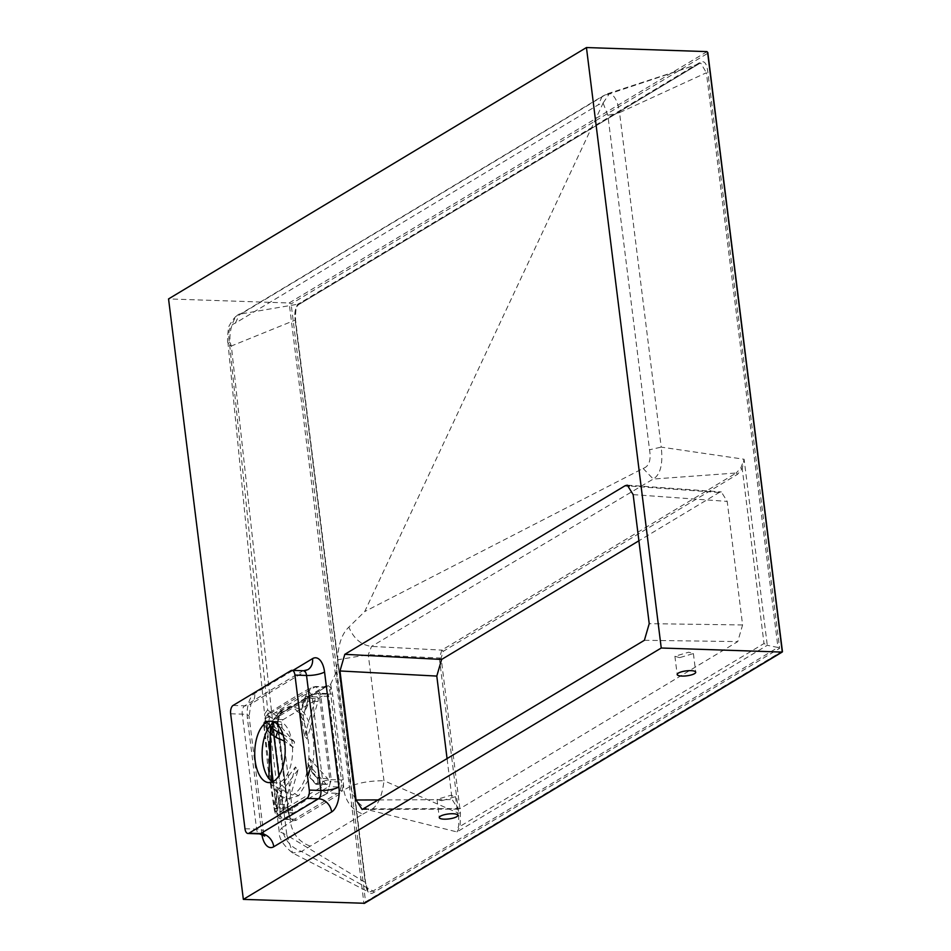 <?xml version="1.0" encoding="UTF-8"?>
<svg xmlns="http://www.w3.org/2000/svg" width="951" height="951" viewBox="0 0 951 951"><rect width="100%" height="100%" fill="white"/><g stroke="black" fill="none" stroke-linecap="round" stroke-linejoin="round"><path stroke-width="0.71" stroke-dasharray="4.75 3.57" d="M327.156 784.254A3.067 1.522 91.9 0 1 326.692 784.385A3.067 1.522 91.9 0 1 326.003 784.016L307.91 763.926A17.76 8.797 -88.1 0 0 309.491 758.506L327.584 778.607A3.067 1.522 91.9 0 1 328.297 781.615A3.067 1.522 91.9 0 1 327.156 784.254M309.491 758.506L312.047 765.032L309.919 767.98L310.014 770.334L317.147 778.251A3.067 1.522 91.9 0 1 317.86 781.27A3.067 1.522 91.9 0 1 316.719 783.897A3.067 1.522 91.9 0 1 316.255 784.028A3.067 1.522 91.9 0 1 315.566 783.672L308.433 775.743L308.338 773.389L310.335 770.904L307.91 763.926M286.239 808.861A3.067 1.522 91.9 0 1 285.776 808.992A3.067 1.522 91.9 0 1 284.575 804.475L295.488 766.934A17.76 8.797 -88.1 0 0 298.091 769.835L287.178 807.375A3.067 1.522 91.9 0 1 286.239 808.861M298.091 769.835L281.044 792.219L276.741 807.019A3.067 1.522 91.9 0 1 275.802 808.516A3.067 1.522 91.9 0 1 275.338 808.647A3.067 1.522 91.9 0 1 274.138 804.13L278.441 789.33L295.488 766.934M304.451 736.11L315.363 698.557A3.067 1.522 91.9 0 1 316.766 696.94A3.067 1.522 91.9 0 1 317.967 701.458L307.054 738.998A17.76 8.797 -88.1 0 0 304.451 736.11L300.623 713.012L304.926 698.212A3.067 1.522 91.9 0 1 306.329 696.584A3.067 1.522 91.9 0 1 307.53 701.101L303.226 715.901L307.054 738.998M274.007 736.573L272.473 724.282A4.006 1.985 91.9 0 1 273.924 719.289L317.004 693.386A4.006 1.985 91.9 0 1 317.61 693.208A4.006 1.985 91.9 0 1 319.405 696.049L330.068 781.651A4.006 1.985 91.9 0 1 328.618 786.643L285.538 812.558A4.006 1.985 91.9 0 1 284.931 812.725A4.006 1.985 91.9 0 1 283.136 809.883L278.893 775.826M293.063 747.427L274.97 727.325A3.067 1.522 91.9 0 1 274.292 723.854A3.067 1.522 91.9 0 1 275.849 721.547A3.067 1.522 91.9 0 1 276.539 721.916L294.632 742.006A17.76 8.797 -88.1 0 0 293.063 747.427L284.48 741.102M326.276 693.695A4.006 1.985 91.9 0 1 326.894 693.517A4.006 1.985 91.9 0 1 328.689 696.37L339.341 781.96A4.006 1.985 91.9 0 1 337.89 786.952L294.822 812.867A4.006 1.985 91.9 0 1 294.204 813.034A4.006 1.985 91.9 0 1 292.409 810.193L281.746 724.591A4.006 1.985 91.9 0 1 283.208 719.598L326.276 693.695L317.004 693.386M307.839 774.019L308.338 773.389A38.278 18.949 -88.1 0 0 309.919 767.98L307.839 774.019M304.689 721.381L303.999 720.513A38.278 18.949 -88.1 0 0 303.048 719.313A38.278 18.949 -88.1 0 0 301.396 717.613M270.239 733.328L264.533 726.98A3.067 1.522 91.9 0 1 263.867 723.497A3.067 1.522 91.9 0 1 265.412 721.203A3.067 1.522 91.9 0 1 266.102 721.559L271.82 727.907M282.804 734.089L294.632 742.006M679.644 657.628L674.901 656.273L688.643 652.208L693.398 653.563L679.644 657.628M441.763 800.718L437.02 799.363L450.774 795.298L455.517 796.653L441.763 800.718M271.843 781.318L277.478 792.124L281.032 795.916L287.059 799.042L298.745 795.666L309.776 777.549L317.265 783.969L318.799 784.23L318.977 778.084L317.206 778.025A3.34 1.652 91.9 0 1 317.991 781.294A3.34 1.652 91.9 0 1 316.754 784.159A3.34 1.652 91.9 0 1 316.243 784.302A3.34 1.652 91.9 0 1 315.506 783.909L309.776 777.549L311.488 771.665C316.314 747.783 313.889 728.264 304.201 713.107L300.635 709.315L290.198 706.046L282.934 709.565L273.817 722.701M276.86 807.149A3.34 1.652 91.9 0 1 275.838 808.766A3.34 1.652 91.9 0 1 275.326 808.909A3.34 1.652 91.9 0 1 274.019 803.999L277.478 792.124L275.79 804.059L277.882 808.837L278.631 807.209L276.86 807.149L280.307 795.274L278.631 807.209M270.619 725.351L273.519 719.384L282.055 709.981C307.898 691.508 320.701 774.922 294.869 793.431L292.646 795.024L271.32 784.599L268.824 778.453M272.652 781.817A30.717 15.204 -88.1 0 0 276.313 782.863A30.717 15.204 -88.1 0 0 281.009 781.544A30.717 15.204 -88.1 0 0 292.528 747.914A30.717 15.204 -88.1 0 0 278.381 721.464A30.717 15.204 -88.1 0 0 274.661 722.261M267.79 729.286L273.519 719.384L280.735 710.54A6.681 5.302 -129.8 0 1 282.934 709.565M265.804 718.314L309.348 692.126L311.999 695.074L322.781 781.591L321.176 787.095L277.633 813.283L274.982 810.347L274.066 805.77L264.449 728.573L264.212 723.818L265.804 718.314A6.681 5.754 -124.9 0 1 268.051 713.749L268.051 713.749A6.681 5.754 -124.9 0 1 271.083 712.834L267.207 726.148L268.622 741.59M275.326 808.909L277.882 808.837M266.232 727.265L270.179 733.566L264.461 727.206A3.34 1.652 91.9 0 1 263.736 723.426A3.34 1.652 91.9 0 1 265.424 720.929A3.34 1.652 91.9 0 1 266.173 721.322L271.891 727.681L267.374 721.001L266.232 727.265L264.461 727.206M306.579 698.141L301.36 709.957L304.807 698.082A3.34 1.652 91.9 0 1 306.341 696.322A3.34 1.652 91.9 0 1 307.649 701.232L304.201 713.107L309.42 701.291L308.445 696.394L306.579 698.141L304.807 698.082M317.206 778.025L311.488 771.665L318.977 778.084M315.506 783.909L318.799 784.23M362.866 814.115L369.88 810.252L457.003 831.935L767.279 645.301L777.966 647.465L373.03 891.039L301.526 851.478L362.866 814.115C352.25 809.931 345.891 801.895 343.798 790.008L343.216 779.654L332.553 694.064L330.627 684.209L328.095 685.754L325.385 686.087L282.304 712.002L277.264 716.305L267.718 710.254L229.393 342.312C227.61 331.566 229.619 325.147 235.432 323.067L598.357 104.765L603.243 102.803L364.697 611.576L348.862 627.125C341.908 633.687 338.164 644.576 337.617 659.792L336.357 671.988L330.627 684.209M309.883 845.986C299.066 841.92 292.587 833.956 290.435 822.104L289.853 817.396A12.018 5.956 -88.1 0 0 292.706 820.737L295.809 820.463L338.877 794.549L341.54 791.363A12.018 5.956 -88.1 0 0 343.216 785.3M603.136 103.195L607.867 115.285L649.533 449.775C651.233 460.201 649.093 466.406 643.114 468.427L364.697 611.576M707.045 51.616L289.152 302.989L168.553 298.923M300.599 302.644C295.832 305.188 294.097 311.143 295.416 320.499L365.446 882.766C366.468 892.24 369.333 895.426 374.04 892.3L779.606 648.344L707.865 72.407C706.855 62.897 703.978 59.711 699.258 62.849L300.599 302.644L299.898 303.856L698.557 64.05L604.051 95.599L241.126 313.913L299.898 303.856C295.63 306.079 294.049 311.5 295.179 320.095L231.343 346.009L272.295 718.231L286.857 835.204L365.208 882.362L295.179 320.095M460.427 812.891L458.655 813.236L383.978 780.712L368.275 654.668L371.568 646.395L653.254 479.042L736.264 472.992L441.799 650.115L439.374 658.425L458.655 813.236L458.703 825.634L457.003 831.935L460.118 826.324L460.427 812.891L441.145 658.08L443.083 651.423L737.548 474.299L742.232 468.665L744.11 459.25L661.207 447.113L619.553 112.622L706.391 72.752L777.966 647.465L779.606 648.344M309.348 692.126A6.681 5.266 -117.8 0 1 311.845 687.407L309.158 688.869C300.254 693.22 268.265 713.25 270.274 712.263L265.329 716.852L263.76 724.603A6.681 2.009 -3.3 0 0 267.207 726.148L277.407 726.493L277.359 721.5A10.687 5.29 91.9 0 1 279.059 715.687L279.76 714.807A12.018 5.956 -88.1 0 0 277.882 721.262L277.264 716.305M277.894 721.31L288.605 812.499L289.853 817.396M288.605 812.499L289.9 816.79L292.112 819.489A1.331 1.129 115.3 0 1 292.706 820.737L281.948 827.679L267.718 710.254M737.548 474.299L736.264 472.992L740.829 467.975L744.11 459.25L767.279 645.301L764.01 643.518L460.118 826.324L458.703 825.634M374.04 892.3L373.03 891.039L368.715 892.062L365.208 882.362M286.857 835.204L292.599 852.976L301.526 851.478C290.626 847.472 284.111 839.543 281.948 827.679L279.178 831.376L286.857 835.204M336.357 671.988L350.586 786.263C352.857 798.055 359.288 806.044 369.88 810.252C377.357 807.09 382.064 797.247 383.978 780.712C370.45 780.759 359.323 782.602 350.586 786.263L341.54 791.363A1.331 0.785 -153.8 0 0 339.923 790.412L337.569 793.312L327.37 792.968L331.233 779.654L320.57 694.052L315.851 686.467L271.083 712.834L281.306 713.179L328.095 685.754M643.114 468.427L653.254 479.042C660.493 474.62 663.144 463.969 661.207 447.113L649.533 449.775M699.258 62.849L698.557 64.05L700.685 62.992L706.391 72.752L707.865 72.407M607.867 115.285L619.553 112.622C617.817 101.472 614.501 95.076 609.579 93.448L602.173 96.408L607.677 93.697M241.126 313.913C233.53 312.76 226.932 336.523 231.343 346.009L228.074 344.048C227.277 342.396 227.444 336.713 228.561 327.001C232.781 319.096 236.347 314.995 239.248 314.71L241.126 313.913M267.326 710.242L264.556 714.046L272.295 718.231M441.145 658.08L368.275 654.668L337.617 659.792M443.083 651.423A1.331 1.106 -121 0 0 441.799 650.115L371.568 646.395C361.344 645.158 353.784 638.727 348.862 627.125M603.243 102.803L609.579 93.448M322.781 781.591A6.681 1.522 -10.8 0 1 331.233 779.654L341.433 779.998L341.421 784.979L343.204 785.253M273.127 781.579L277.87 811.75L282.72 819.334L327.37 792.968A6.681 5.266 -117.8 0 1 321.176 787.095M338.877 794.549A1.331 1.106 -121 0 0 337.569 793.312L294.501 819.215L291.731 819.405A1.331 1.129 115.3 0 1 292.112 819.489L282.72 819.334L278.881 818.145L276.052 815.185L274.53 811.06A6.681 1.522 -10.8 0 1 274.982 810.347M289.853 817.349L288.07 812.095L277.407 726.493L278.096 726.719L288.759 812.309L277.87 811.75A6.681 1.522 -10.8 0 1 274.53 811.06L267.897 767.528L263.76 724.603A6.681 2.009 -3.3 0 1 264.212 723.818M292.837 819.679L291.731 819.405A10.687 5.29 91.9 0 1 289.175 816.398M325.385 686.087A1.331 1.106 -121 0 1 324.374 687.264L314.163 686.919A6.681 5.266 -117.8 0 0 311.845 687.407L315.851 686.467L326.787 686.979A10.687 5.29 91.9 0 1 329.593 690.081L330.77 694.396L341.433 779.998L343.216 779.654M279.059 715.687L281.306 713.179A1.331 1.106 -121 0 0 281.829 713.048L279.784 715.378L278.049 721.417L277.954 726.909M311.999 695.074A6.681 2.009 -3.3 0 1 320.57 694.052L332.553 694.064M295.809 820.463A1.331 1.106 -121 0 0 294.501 819.215L284.29 818.87A6.681 5.754 -124.9 0 1 277.633 813.283M329.593 690.081L331.245 689.213M740.829 467.975L742.232 468.665L764.01 643.518M365.588 901.821L363.948 903.45L289.152 302.989L291.113 303.916L707.722 53.315L782.197 651.233L365.588 901.821L291.113 303.916M447.113 758.969L452.177 799.636L458.275 809.123L460.201 808.54L737.75 641.592L742.588 624.95L727.194 501.391L721.345 491.929L719.182 492.487L638.906 540.786M326.003 784.016L315.566 783.672M284.575 804.475L274.138 804.13M287.178 807.375L276.741 807.019M281.044 792.219A43.413 21.493 91.9 0 1 278.441 789.33M328.689 696.37L319.405 696.049M339.341 781.96L330.068 781.651M337.89 786.952L328.618 786.643M294.822 812.867L285.538 812.558M292.409 810.193L283.136 809.883M281.746 724.591L272.473 724.282M283.208 719.598L273.924 719.289M327.584 778.607L317.147 778.251M310.014 770.334A43.413 21.493 91.9 0 1 308.433 775.743M317.967 701.458L307.53 701.101M315.363 698.557L304.926 698.212M300.623 713.012A43.413 21.493 91.9 0 1 303.226 715.901M276.539 721.916L266.102 721.559M274.97 727.325L264.533 726.98M281.841 784.86A38.278 18.949 -88.1 0 0 284.456 787.761M294.869 793.431A6.681 5.302 50.2 0 0 298.745 795.666M279.832 711.562A6.681 5.302 -129.8 0 1 280.735 710.54L290.198 706.046M279.856 812.202L281.032 795.916M306.793 693.196L300.635 709.315M331.245 689.166A12.018 5.956 -88.1 0 0 328.131 685.707M261.858 834.277A20.03 9.914 91.9 0 1 261.739 833.385L247.415 718.409A20.03 9.914 91.9 0 1 254.678 693.445L293.015 670.384M229.393 342.312L228.074 344.048L264.556 713.975M235.432 323.067L239.248 314.71L602.173 96.408L598.357 104.765M303.559 670.74A6.681 3.305 -88.1 0 0 302.537 671.026L244.669 705.832A6.681 3.305 -88.1 0 0 242.255 714.153L256.58 829.129A6.681 3.305 -88.1 0 0 259.564 833.872M290.935 670.633L302.537 671.026A13.35 11.043 59 0 0 307.827 669.694L249.958 704.489A13.35 11.043 59 0 0 254.678 693.445M233.078 705.44L244.669 705.832A13.35 11.043 59 0 0 249.958 704.489L250.981 703.692L249.079 716.365A13.35 3.542 -7.1 0 1 247.415 718.409M230.653 713.761L242.255 714.153A13.35 3.542 -7.1 0 1 249.079 716.365L263.391 831.352A13.35 3.542 -7.1 0 1 261.739 833.385M244.978 828.737L256.58 829.129A13.35 3.542 -7.1 0 1 263.391 831.352L263.974 834.229M341.421 784.979A10.687 5.29 91.9 0 1 339.923 790.412M325.991 686.812L281.829 713.048A1.331 1.106 -121 0 0 282.304 712.002M607.665 93.709L698.557 64.05M698.795 63.955L299.898 303.856M275.79 804.059L274.019 803.999M309.42 701.291L307.649 701.232M267.932 721.381L266.173 721.322M644.386 640.296L737.75 641.592M460.201 808.54L364.078 808.909M742.588 624.95L649.224 623.666M633.152 494.615L727.194 501.391M719.182 492.487L629.407 486.02M379.021 799.922L452.177 799.636M326.692 784.385L316.255 784.028M285.776 808.992L275.338 808.647M326.894 693.517L317.61 693.208M294.204 813.034L284.931 812.725M316.766 696.94L306.329 696.584M275.849 721.547L265.412 721.203M312.047 765.032L310.335 770.904M674.901 656.273L677.171 674.521M437.02 799.363L439.291 817.61M276.313 782.863L268.931 782.614M266.268 774.34L271.32 784.599C279.142 795.868 284.385 800.671 287.059 799.042M300.136 303.749C296.843 302.489 295.321 308.005 295.583 320.297L365.612 882.564C366.848 889.435 367.882 892.597 368.715 892.062L292.599 852.976C283.125 845.249 278.655 838.045 279.178 831.388M279.178 831.376L264.556 714.046M278.381 721.464L270.999 721.215M308.445 696.394L306.341 696.322M267.374 721.001L265.424 720.929M318.193 784.361L316.243 784.302M455.517 796.653L457.847 815.304M693.398 653.563L695.716 672.214M627.303 485.153L721.345 491.929M362.153 809.491L458.275 809.123"/><path stroke-width="1.43" d="M278.893 775.826L274.007 736.573M271.82 727.907L277.502 731.985L282.804 734.089M284.48 741.102L275.933 737.394L270.239 733.328M690.949 670.657A9.344 2.484 172.9 0 0 681.605 671.798A9.344 2.484 172.9 0 0 677.171 674.521A9.344 2.484 172.9 0 0 681.95 676.078A9.344 2.484 172.9 0 0 691.282 674.937A9.344 2.484 172.9 0 0 695.716 672.214A9.344 2.484 172.9 0 0 690.949 670.657M453.068 813.747A9.344 2.484 172.9 0 0 443.725 814.888A9.344 2.484 172.9 0 0 439.291 817.61A9.344 2.484 172.9 0 0 444.069 819.168A9.344 2.484 172.9 0 0 453.413 818.026A9.344 2.484 172.9 0 0 457.847 815.304A9.344 2.484 172.9 0 0 453.068 813.747M266.304 722.522A30.717 15.204 -88.1 0 0 254.785 756.152A30.717 15.204 -88.1 0 0 268.931 782.614A30.717 15.204 -88.1 0 0 273.626 781.294A30.717 15.204 -88.1 0 0 285.134 747.664A30.717 15.204 -88.1 0 0 270.999 721.215A30.717 15.204 -88.1 0 0 266.304 722.522M274.661 722.261A30.717 15.204 -88.1 0 0 273.686 722.772A30.717 15.204 -88.1 0 0 267.79 729.286A30.717 15.204 -88.1 0 0 266.268 774.34A30.717 15.204 -88.1 0 0 272.652 781.817M268.824 778.453L270.619 725.351M273.817 722.701L270.179 733.566L271.843 781.318M436.794 676.078L339.983 670.966L356.054 800.005L362.153 809.491L644.386 640.296L649.224 623.666L633.152 494.615L627.303 485.153L625.14 485.711L344.821 654.324L441.633 659.447L436.794 676.078L447.113 758.969M339.983 670.966L344.821 654.324M243.349 899.384L168.553 298.923L586.446 47.55L661.242 648.011L243.349 899.384L364.554 903.272L782.293 651.994M782.197 651.233L707.722 53.315L707.045 51.616L586.446 47.55M363.948 903.45L781.841 652.077L661.242 648.011M294.953 675.079A6.681 3.305 -88.1 0 0 291.957 670.348A6.681 3.305 -88.1 0 0 290.935 670.633L233.078 705.44A6.681 3.305 -88.1 0 0 230.653 713.761L244.978 828.737A6.681 3.305 -88.1 0 0 247.973 833.48A6.681 3.305 -88.1 0 0 248.984 833.195L306.852 798.388A6.681 3.305 -88.1 0 0 309.265 790.067L294.953 675.079L306.543 675.472A6.681 3.305 -88.1 0 0 303.559 670.74L307.827 669.694A13.35 11.043 59 0 0 312.534 658.639A20.03 9.914 91.9 0 1 324.564 672L338.889 786.976A20.03 9.914 91.9 0 1 331.637 811.952L273.769 846.747A20.03 9.914 91.9 0 1 261.858 834.277M268.622 741.59L273.127 781.579M638.906 540.786L441.633 659.447M271.665 734.897A43.413 21.493 91.9 0 1 273.234 729.488M277.502 731.985A38.278 18.949 -88.1 0 0 275.933 737.394M293.015 670.384L312.534 658.639M247.973 833.48L259.564 833.872A6.681 3.305 -88.1 0 0 260.586 833.587L318.442 798.781A6.681 3.305 -88.1 0 0 320.867 790.459L306.543 675.472A13.35 3.542 -7.1 0 0 324.564 672M248.984 833.195L260.586 833.587A13.35 11.043 59 0 1 273.769 846.747M306.852 798.388L318.442 798.781A13.35 11.043 59 0 1 331.637 811.952M309.265 790.067L320.867 790.459A13.35 3.542 -7.1 0 0 338.889 786.976M629.407 486.02L625.14 485.711M356.054 800.005L379.021 799.922M291.957 670.348L303.559 670.74M707.806 52.46L782.447 651.685M259.564 833.872L264.711 836.072L263.974 834.229"/></g></svg>
